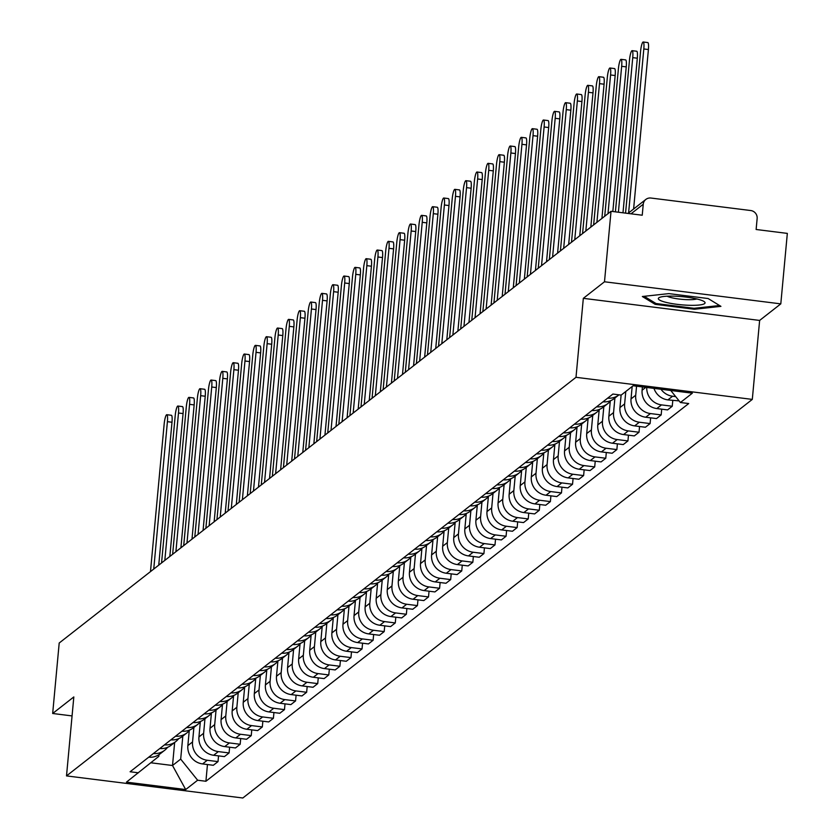 <?xml version="1.0" encoding="UTF-8"?>
<svg xmlns="http://www.w3.org/2000/svg" width="840" height="840" viewBox="0 0 840 840"><rect width="100%" height="100%" fill="white"/><g stroke="black" fill="none" stroke-linecap="round" stroke-linejoin="round"><path stroke-width="1.26" d="M780.801 303.87L604.496 281.778L611.026 211.302L59.199 643.02L52.668 713.486L73.826 696.938L66.507 775.908L242.812 798L752.304 399.399L759.633 320.429L780.801 303.87L787.332 233.394L756.126 229.488L757.145 218.505A7.224 6.993 52 0 0 750.75 210.536L650.969 198.041A7.224 6.993 52 0 0 643.251 204.236L631.019 213.811M604.496 281.778L583.327 298.337L575.999 377.307L66.507 775.908M611.026 211.302L642.232 215.219L643.251 204.236M52.668 713.486L72.072 715.922M189.252 730.601L187.856 745.605A16.611 16.086 52 0 0 202.566 763.928L213.318 765.282L218.012 761.607L207.26 760.263A16.611 16.086 -128 0 1 192.549 741.941L193.893 727.419M148.733 757.176A16.611 16.086 52 0 0 160.02 753.921L164.703 750.256A16.611 16.086 -128 0 1 153.426 753.512M218.547 755.874L218.012 761.607M167.57 747.327A16.611 16.086 -128 0 1 164.703 750.256M200.329 721.928L198.944 736.943A16.611 16.086 52 0 0 213.644 755.265L224.406 756.609L229.089 752.945L218.337 751.601A16.611 16.086 -128 0 1 203.627 733.278L204.971 718.746M159.821 748.514A16.611 16.086 52 0 0 171.097 745.259L175.781 741.583A16.611 16.086 -128 0 1 164.504 744.849M229.625 747.212L229.089 752.945M178.647 738.665A16.611 16.086 -128 0 1 175.781 741.583M211.407 713.265L210.021 728.27A16.611 16.086 52 0 0 224.732 746.592L235.484 747.947L240.167 744.272L229.415 742.928A16.611 16.086 -128 0 1 214.704 724.605L216.048 710.083M170.898 739.841A16.611 16.086 52 0 0 182.175 736.586L186.858 732.921A16.611 16.086 -128 0 1 175.581 736.176M240.702 738.538L240.167 744.272M189.725 729.992A16.611 16.086 -128 0 1 186.858 732.921M222.484 704.592L221.099 719.607A16.611 16.086 52 0 0 235.809 737.929L246.561 739.274L251.244 735.609L240.492 734.265A16.611 16.086 -128 0 1 225.782 715.943L227.136 701.411M181.976 731.178A16.611 16.086 52 0 0 193.253 727.923L197.935 724.248A16.611 16.086 -128 0 1 186.659 727.514M251.78 729.876L251.244 735.609M200.802 721.329A16.611 16.086 -128 0 1 197.935 724.248M233.572 695.929L232.176 710.934A16.611 16.086 52 0 0 246.887 729.256L257.639 730.611L262.322 726.947L251.57 725.592A16.611 16.086 -128 0 1 236.859 707.27L238.214 692.748M193.053 722.505A16.611 16.086 52 0 0 204.33 719.25L209.024 715.586A16.611 16.086 -128 0 1 197.736 718.841M262.857 721.203L262.322 726.947M211.88 712.656A16.611 16.086 -128 0 1 209.024 715.586M244.65 687.256L243.254 702.272A16.611 16.086 52 0 0 257.964 720.594L268.716 721.938L273.409 718.274L262.647 716.929A16.611 16.086 -128 0 1 247.947 698.607L249.291 684.075M204.131 713.843A16.611 16.086 52 0 0 215.408 710.587L220.101 706.913A16.611 16.086 -128 0 1 208.824 710.178M273.935 712.541L273.409 718.274M222.968 703.994A16.611 16.086 -128 0 1 220.101 706.913M255.728 678.594L254.331 693.599A16.611 16.086 52 0 0 269.042 711.921L279.794 713.275L284.487 709.611L273.735 708.256A16.611 16.086 -128 0 1 259.024 689.934L260.368 675.413M215.208 705.17A16.611 16.086 52 0 0 226.485 701.915L231.178 698.25A16.611 16.086 -128 0 1 219.902 701.505M285.012 703.868L284.487 709.611M234.045 695.331A16.611 16.086 -128 0 1 231.178 698.25M266.805 669.921L265.409 684.936A16.611 16.086 52 0 0 280.119 703.259L290.881 704.602L295.565 700.938L284.812 699.594A16.611 16.086 -128 0 1 270.102 681.272L271.446 666.74M226.296 696.507A16.611 16.086 52 0 0 237.573 693.252L242.256 689.577A16.611 16.086 -128 0 1 230.979 692.843M296.1 695.205L295.565 700.938M245.123 686.658A16.611 16.086 -128 0 1 242.256 689.577M277.882 661.259L276.496 676.263A16.611 16.086 52 0 0 291.197 694.586L301.959 695.94L306.642 692.275L295.89 690.921A16.611 16.086 -128 0 1 281.18 672.599L282.524 658.077M237.374 687.834A16.611 16.086 52 0 0 248.651 684.579L253.334 680.915A16.611 16.086 -128 0 1 242.056 684.17M307.178 686.532L306.642 692.275M256.2 677.996A16.611 16.086 -128 0 1 253.334 680.915M288.96 652.586L287.574 667.601A16.611 16.086 52 0 0 302.284 685.923L313.036 687.267L317.719 683.602L306.968 682.259A16.611 16.086 -128 0 1 292.257 663.936L293.612 649.404M248.451 679.172A16.611 16.086 52 0 0 259.728 675.917L264.411 672.242A16.611 16.086 -128 0 1 253.134 675.507M318.255 677.87L317.719 683.602M267.278 669.323A16.611 16.086 -128 0 1 264.411 672.242M300.048 643.923L298.651 658.928A16.611 16.086 52 0 0 313.362 677.26L324.114 678.605L328.797 674.94L318.045 673.586A16.611 16.086 -128 0 1 303.334 655.263L304.689 640.742M259.529 670.499A16.611 16.086 52 0 0 270.806 667.244L275.499 663.579A16.611 16.086 -128 0 1 264.212 666.834M329.332 669.197L328.797 674.94M278.355 660.66A16.611 16.086 -128 0 1 275.499 663.579M311.125 635.25L309.729 650.265A16.611 16.086 52 0 0 324.44 668.587L335.192 669.932L339.885 666.267L329.123 664.923A16.611 16.086 -128 0 1 314.423 646.601L315.767 632.069M270.606 661.836A16.611 16.086 52 0 0 281.883 658.581L286.577 654.906A16.611 16.086 -128 0 1 275.3 658.172M340.41 660.534L339.885 666.267M289.443 651.987A16.611 16.086 -128 0 1 286.577 654.906M322.203 626.587L320.806 641.592A16.611 16.086 52 0 0 335.517 659.925L346.269 661.269L350.963 657.605L340.211 656.25A16.611 16.086 -128 0 1 325.5 637.928L326.844 623.406M281.683 653.163A16.611 16.086 52 0 0 292.961 649.908L297.654 646.244A16.611 16.086 -128 0 1 286.377 649.499M351.488 651.861L350.963 657.605M300.52 643.325A16.611 16.086 -128 0 1 297.654 646.244M333.281 617.915L331.884 632.929A16.611 16.086 52 0 0 346.594 651.252L357.357 652.596L362.04 648.932L351.288 647.587A16.611 16.086 -128 0 1 336.578 629.265L337.921 614.744M292.761 644.5A16.611 16.086 52 0 0 304.048 641.246L308.731 637.581A16.611 16.086 -128 0 1 297.455 640.836M362.576 643.199L362.04 648.932M311.598 634.651A16.611 16.086 -128 0 1 308.731 637.581M344.358 609.252L342.972 624.256A16.611 16.086 52 0 0 357.672 642.59L368.435 643.933L373.118 640.269L362.366 638.915A16.611 16.086 -128 0 1 347.655 620.592L348.999 606.071M303.849 635.827A16.611 16.086 52 0 0 315.126 632.573L319.809 628.908A16.611 16.086 -128 0 1 308.532 632.163M373.653 634.525L373.118 640.269M322.675 625.989A16.611 16.086 -128 0 1 319.809 628.908M355.435 600.579L354.05 615.594A16.611 16.086 52 0 0 368.76 633.917L379.512 635.26L384.195 631.596L373.443 630.252A16.611 16.086 -128 0 1 358.733 611.929L360.077 597.408M314.927 627.165A16.611 16.086 52 0 0 326.204 623.91L330.887 620.246A16.611 16.086 -128 0 1 319.61 623.5M384.731 625.863L384.195 631.596M333.753 617.316A16.611 16.086 -128 0 1 330.887 620.246M366.524 591.917L365.127 606.932A16.611 16.086 52 0 0 379.838 625.254L390.59 626.598L395.272 622.933L384.52 621.579A16.611 16.086 -128 0 1 369.81 603.256L371.165 588.735M326.004 618.492A16.611 16.086 52 0 0 337.281 615.237L341.964 611.573A16.611 16.086 -128 0 1 330.687 614.827M395.808 617.2L395.272 622.933M344.831 608.654A16.611 16.086 -128 0 1 341.964 611.573M377.601 583.244L376.205 598.259A16.611 16.086 52 0 0 390.915 616.581L401.667 617.925L406.361 614.26L395.598 612.917A16.611 16.086 -128 0 1 380.887 594.594L382.242 580.073M337.082 609.829A16.611 16.086 52 0 0 348.358 606.575L353.052 602.91A16.611 16.086 -128 0 1 341.775 606.165M406.886 608.528L406.361 614.26M355.908 599.981A16.611 16.086 -128 0 1 353.052 602.91M388.679 574.581L387.282 589.596A16.611 16.086 52 0 0 401.993 607.919L412.745 609.263L417.438 605.598L406.675 604.244A16.611 16.086 -128 0 1 391.976 585.921L393.32 571.4M348.159 601.167A16.611 16.086 52 0 0 359.436 597.901L364.13 594.237A16.611 16.086 -128 0 1 352.853 597.492M417.963 599.865L417.438 605.598M366.996 591.318A16.611 16.086 -128 0 1 364.13 594.237M399.756 565.908L398.36 580.923A16.611 16.086 52 0 0 413.07 599.246L423.822 600.59L428.516 596.925L417.764 595.581A16.611 16.086 -128 0 1 403.053 577.259L404.397 562.737M359.237 592.494A16.611 16.086 52 0 0 370.524 589.239L375.207 585.575A16.611 16.086 -128 0 1 363.93 588.829M429.051 591.192L428.516 596.925M378.074 582.645A16.611 16.086 -128 0 1 375.207 585.575M410.834 557.246L409.447 572.26A16.611 16.086 52 0 0 424.147 590.583L434.91 591.927L439.593 588.263L428.841 586.908A16.611 16.086 -128 0 1 414.131 568.586L415.475 554.064M370.325 583.832A16.611 16.086 52 0 0 381.602 580.566L386.284 576.901A16.611 16.086 -128 0 1 375.007 580.157M440.129 582.529L439.593 588.263M389.151 573.982A16.611 16.086 -128 0 1 386.284 576.901M421.911 548.573L420.525 563.587A16.611 16.086 52 0 0 435.236 581.91L445.988 583.264L450.671 579.59L439.919 578.246A16.611 16.086 -128 0 1 425.208 559.923L426.552 545.401M381.402 575.159A16.611 16.086 52 0 0 392.679 571.904L397.362 568.239A16.611 16.086 -128 0 1 386.085 571.494M451.206 573.856L450.671 579.59M400.229 565.309A16.611 16.086 -128 0 1 397.362 568.239M432.989 539.91L431.603 554.925A16.611 16.086 52 0 0 446.313 573.248L457.065 574.591L461.748 570.927L450.996 569.573A16.611 16.086 -128 0 1 436.286 551.25L437.64 536.729M392.48 566.496A16.611 16.086 52 0 0 403.757 563.231L408.44 559.566A16.611 16.086 -128 0 1 397.163 562.821M462.284 565.194L461.748 570.927M411.306 556.647A16.611 16.086 -128 0 1 408.44 559.566M444.077 531.237L442.68 546.252A16.611 16.086 52 0 0 457.391 564.575L468.143 565.929L472.836 562.254L462.074 560.91A16.611 16.086 -128 0 1 447.363 542.587L448.718 528.066M403.557 557.823A16.611 16.086 52 0 0 414.834 554.568L419.528 550.904A16.611 16.086 -128 0 1 408.24 554.159M473.361 556.521L472.836 562.254M422.384 547.974A16.611 16.086 -128 0 1 419.528 550.904M455.154 522.575L453.757 537.59A16.611 16.086 52 0 0 468.468 555.912L479.22 557.256L483.913 553.591L473.151 552.237A16.611 16.086 -128 0 1 458.451 533.914L459.795 519.393M414.635 549.161A16.611 16.086 52 0 0 425.911 545.895L430.605 542.231A16.611 16.086 -128 0 1 419.328 545.486M484.439 547.859L483.913 553.591M433.471 539.312A16.611 16.086 -128 0 1 430.605 542.231M466.231 513.902L464.835 528.917A16.611 16.086 52 0 0 479.546 547.239L490.298 548.594L494.991 544.919L484.239 543.575A16.611 16.086 -128 0 1 469.529 525.252L470.873 510.731M425.712 540.488A16.611 16.086 52 0 0 436.989 537.232L441.683 533.568A16.611 16.086 -128 0 1 430.406 536.823M495.527 539.186L494.991 544.919M444.549 530.639A16.611 16.086 -128 0 1 441.683 533.568M477.309 505.239L475.913 520.254A16.611 16.086 52 0 0 490.623 538.577L501.386 539.921L506.069 536.256L495.317 534.912A16.611 16.086 -128 0 1 480.606 516.579L481.95 502.058M436.8 531.825A16.611 16.086 52 0 0 448.077 528.559L452.76 524.895A16.611 16.086 -128 0 1 441.483 528.15M506.604 530.523L506.069 536.256M455.627 521.976A16.611 16.086 -128 0 1 452.76 524.895M488.387 496.566L487.001 511.581A16.611 16.086 52 0 0 501.701 529.904L512.463 531.258L517.146 527.583L506.394 526.239A16.611 16.086 -128 0 1 491.683 507.917L493.028 493.395M447.878 523.152A16.611 16.086 52 0 0 459.155 519.897L463.838 516.232A16.611 16.086 -128 0 1 452.56 519.488M517.682 521.85L517.146 527.583M466.704 513.303A16.611 16.086 -128 0 1 463.838 516.232M499.464 487.904L498.078 502.919A16.611 16.086 52 0 0 512.788 521.241L523.541 522.585L528.224 518.92L517.471 517.577A16.611 16.086 -128 0 1 502.761 499.244L504.116 484.722M458.955 514.49A16.611 16.086 52 0 0 470.232 511.224L474.915 507.56A16.611 16.086 -128 0 1 463.638 510.815M528.759 513.188L528.224 518.92M477.781 504.641A16.611 16.086 -128 0 1 474.915 507.56M510.552 479.241L509.156 494.245A16.611 16.086 52 0 0 523.866 512.568L534.618 513.923L539.301 510.248L528.549 508.904A16.611 16.086 -128 0 1 513.839 490.581L515.193 476.06M470.032 505.817A16.611 16.086 52 0 0 481.31 502.562L486.003 498.897A16.611 16.086 -128 0 1 474.716 502.152M539.837 504.515L539.301 510.248M488.859 495.968A16.611 16.086 -128 0 1 486.003 498.897M521.63 470.568L520.233 485.583A16.611 16.086 52 0 0 534.944 503.906L545.696 505.25L550.389 501.585L539.626 500.241A16.611 16.086 -128 0 1 524.927 481.908L526.27 467.387M481.11 497.154A16.611 16.086 52 0 0 492.387 493.899L497.081 490.224A16.611 16.086 -128 0 1 485.804 493.479M550.914 495.852L550.389 501.585M499.947 487.305A16.611 16.086 -128 0 1 497.081 490.224M532.707 461.906L531.311 476.91A16.611 16.086 52 0 0 546.021 495.233L556.773 496.587L561.466 492.912L550.715 491.568A16.611 16.086 -128 0 1 536.004 473.245L537.348 458.724M492.188 488.481A16.611 16.086 52 0 0 503.465 485.226L508.158 481.562A16.611 16.086 -128 0 1 496.881 484.817M561.992 487.179L561.466 492.912M511.025 478.632A16.611 16.086 -128 0 1 508.158 481.562M543.784 453.233L542.388 468.248A16.611 16.086 52 0 0 557.099 486.57L567.861 487.914L572.544 484.25L561.792 482.906A16.611 16.086 -128 0 1 547.082 464.583L548.425 450.051M503.276 479.819A16.611 16.086 52 0 0 514.553 476.564L519.236 472.889A16.611 16.086 -128 0 1 507.959 476.144M573.079 478.517L572.544 484.25M522.102 469.969A16.611 16.086 -128 0 1 519.236 472.889M554.862 444.57L553.476 459.575A16.611 16.086 52 0 0 568.176 477.897L578.938 479.252L583.622 475.577L572.87 474.233A16.611 16.086 -128 0 1 558.159 455.91L559.503 441.389M514.353 471.146A16.611 16.086 52 0 0 525.63 467.891L530.313 464.226A16.611 16.086 -128 0 1 519.036 467.481M584.157 469.844L583.622 475.577M533.18 461.296A16.611 16.086 -128 0 1 530.313 464.226M565.94 435.897L564.553 450.912A16.611 16.086 52 0 0 579.264 469.235L590.016 470.579L594.699 466.914L583.947 465.57A16.611 16.086 -128 0 1 569.236 447.248L570.591 432.716M525.431 462.483A16.611 16.086 52 0 0 536.707 459.228L541.391 455.553A16.611 16.086 -128 0 1 530.114 458.819M595.235 461.181L594.699 466.914M544.257 452.634A16.611 16.086 -128 0 1 541.391 455.553M577.028 427.235L575.631 442.239A16.611 16.086 52 0 0 590.341 460.562L601.094 461.916L605.776 458.241L595.025 456.897A16.611 16.086 -128 0 1 580.314 438.575L581.669 424.053M536.508 453.81A16.611 16.086 52 0 0 547.785 450.555L552.468 446.891A16.611 16.086 -128 0 1 541.191 450.145M606.312 452.508L605.776 458.241M555.335 443.961A16.611 16.086 -128 0 1 552.468 446.891M588.105 418.562L586.708 433.577A16.611 16.086 52 0 0 601.419 451.899L612.171 453.243L616.865 449.579L606.102 448.235A16.611 16.086 -128 0 1 591.402 429.912L592.746 415.38M547.586 445.147A16.611 16.086 52 0 0 558.863 441.893L563.556 438.218A16.611 16.086 -128 0 1 552.279 441.483M617.389 443.846L616.865 449.579M566.423 435.298A16.611 16.086 -128 0 1 563.556 438.218M599.183 409.899L597.786 424.904A16.611 16.086 52 0 0 612.497 443.226L623.249 444.581L627.942 440.916L617.19 439.562A16.611 16.086 -128 0 1 602.48 421.239L603.824 406.718M558.663 436.475A16.611 16.086 52 0 0 569.94 433.219L574.634 429.555A16.611 16.086 -128 0 1 563.356 432.81M628.467 435.173L627.942 440.916M577.5 426.626A16.611 16.086 -128 0 1 574.634 429.555M610.26 401.226L608.864 416.241A16.611 16.086 52 0 0 623.574 434.564L634.326 435.907L639.02 432.243L628.268 430.899A16.611 16.086 -128 0 1 613.557 412.577L614.901 398.044M569.74 427.812A16.611 16.086 52 0 0 581.028 424.557L585.711 420.882A16.611 16.086 -128 0 1 574.434 424.147M639.555 426.51L639.02 432.243M588.577 417.963A16.611 16.086 -128 0 1 585.711 420.882M621.106 395.084L619.952 407.568A16.611 16.086 52 0 0 634.651 425.891L645.414 427.245L650.097 423.581L639.345 422.226A16.611 16.086 -128 0 1 624.635 403.904L625.79 391.493M580.828 419.139A16.611 16.086 52 0 0 592.106 415.884L596.788 412.219A16.611 16.086 -128 0 1 585.512 415.475M650.633 417.837L650.097 423.581M599.655 409.3A16.611 16.086 -128 0 1 596.788 412.219M632.174 386.484L631.029 398.906A16.611 16.086 52 0 0 645.74 417.228L656.492 418.572L661.175 414.907L650.423 413.564A16.611 16.086 -128 0 1 635.712 395.241L636.552 386.19M591.906 410.477A16.611 16.086 52 0 0 603.183 407.221L607.866 403.546A16.611 16.086 -128 0 1 596.589 406.812M661.71 409.175L661.175 414.907M610.732 400.628A16.611 16.086 -128 0 1 607.866 403.546M642.411 386.925L642.106 390.233A16.611 16.086 52 0 0 656.817 408.555L667.569 409.909L672.252 406.245L661.5 404.891A16.611 16.086 -128 0 1 646.737 387.461M602.984 401.804A16.611 16.086 52 0 0 614.26 398.548L618.944 394.884A16.611 16.086 -128 0 1 607.667 398.139M672.788 400.502L672.252 406.245M653.972 388.364A16.611 16.086 52 0 0 667.895 399.893L679.109 400.88M675.686 396.617L672.577 396.228A16.611 16.086 -128 0 1 660.975 389.245M174.647 742.476L172.515 765.502L180.684 759.108L182.816 736.082M158.97 754.667L158.812 756.368L126.452 782.135L185.692 789.558L172.515 765.502L150.843 762.783M180.684 759.108L197.631 780.224L205.916 781.263L688.706 403.546L680.421 402.518L692.349 393.183L633.119 385.76L621.18 395.094L612.896 394.055L130.106 771.76L138.39 772.8M197.631 780.224L185.692 789.558M752.304 399.399L575.999 377.307M759.633 320.429L583.327 298.337M668.85 293.612L642.348 296.51L655.137 304.332L694.428 309.256L720.93 306.358L708.141 298.536L668.85 293.612M207.459 764.547L205.916 781.263M680.421 402.518L670.761 390.474M694.523 308.259L694.428 309.256M655.252 303.062L655.137 304.332M153.741 569.058L167.412 421.669A8.306 1.48 -82.9 0 0 166.814 414.708L171.402 415.286A8.306 1.48 97.1 0 1 172.001 422.247L158.739 565.142M166.814 414.708A8.306 1.48 -82.9 0 0 164.147 424.231L150.476 571.61M164.819 560.385L178.49 413.007A8.306 1.48 -82.9 0 0 177.891 406.035L182.48 406.613A8.306 1.48 97.1 0 1 183.078 413.574L169.816 556.479M177.891 406.035A8.306 1.48 -82.9 0 0 175.224 415.558L161.553 562.947M175.896 551.723L189.567 404.334A8.306 1.48 -82.9 0 0 188.969 397.373L193.557 397.95A8.306 1.48 97.1 0 1 194.156 404.911L180.905 547.806M188.969 397.373A8.306 1.48 -82.9 0 0 186.302 406.896L172.631 554.274M689.168 305.288A23.478 4.095 -174.7 0 0 704.067 301.539A23.478 4.095 -174.7 0 0 674.236 296.163A23.478 4.095 -174.7 0 0 659.568 297.413A23.478 4.095 -174.7 0 0 665.144 302.137A23.478 4.095 -174.7 0 0 689.168 305.288M667.159 296.205A16.076 2.804 -174.7 0 0 687.204 299.659A16.076 2.804 -174.7 0 0 696.832 298.956M719.554 305.519L694.092 308.312L656.029 303.534L644.207 296.31M186.974 543.05L200.655 395.671A8.306 1.48 -82.9 0 0 200.046 388.7L204.635 389.277A8.306 1.48 97.1 0 1 205.233 396.239L191.982 539.144M200.046 388.7A8.306 1.48 -82.9 0 0 197.379 398.223L183.708 545.611M198.061 534.387L211.733 386.999A8.306 1.48 -82.9 0 0 211.134 380.037L215.712 380.615A8.306 1.48 97.1 0 1 216.31 387.576L203.059 530.471M211.134 380.037A8.306 1.48 -82.9 0 0 208.467 389.56L194.796 536.938M209.139 525.714L222.81 378.336A8.306 1.48 -82.9 0 0 222.212 371.364L226.79 371.942A8.306 1.48 97.1 0 1 227.388 378.903L214.137 521.808M222.212 371.364A8.306 1.48 -82.9 0 0 219.544 380.887L205.874 528.276M220.216 517.052L233.888 369.663A8.306 1.48 -82.9 0 0 233.289 362.702L237.867 363.279A8.306 1.48 97.1 0 1 238.476 370.241L225.215 513.135M233.289 362.702A8.306 1.48 -82.9 0 0 230.622 372.225L216.951 519.603M231.294 508.379L244.965 361.001A8.306 1.48 -82.9 0 0 244.367 354.029L248.955 354.606A8.306 1.48 97.1 0 1 249.553 361.568L236.292 504.473M244.367 354.029A8.306 1.48 -82.9 0 0 241.7 363.552L228.029 510.941M242.372 499.716L256.043 352.328A8.306 1.48 -82.9 0 0 255.444 345.366L260.033 345.944A8.306 1.48 97.1 0 1 260.631 352.905L247.37 495.8M255.444 345.366A8.306 1.48 -82.9 0 0 252.777 354.889L239.106 502.268M253.449 491.043L267.13 343.665A8.306 1.48 -82.9 0 0 266.522 336.693L271.11 337.27A8.306 1.48 97.1 0 1 271.709 344.243L258.458 487.137M266.522 336.693A8.306 1.48 -82.9 0 0 263.855 346.217L250.184 493.605M264.537 482.381L278.208 334.992A8.306 1.48 -82.9 0 0 277.61 328.031L282.188 328.608A8.306 1.48 97.1 0 1 282.786 335.57L269.535 478.464M277.61 328.031A8.306 1.48 -82.9 0 0 274.943 337.554L261.261 484.932M275.615 473.707L289.286 326.33A8.306 1.48 -82.9 0 0 288.687 319.368L293.265 319.935A8.306 1.48 97.1 0 1 293.864 326.907L280.613 469.802M288.687 319.368A8.306 1.48 -82.9 0 0 286.02 328.881L272.349 476.269M286.692 465.045L300.363 317.656A8.306 1.48 -82.9 0 0 299.764 310.695L304.343 311.272A8.306 1.48 97.1 0 1 304.952 318.234L291.69 461.129M299.764 310.695A8.306 1.48 -82.9 0 0 297.098 320.219L283.427 467.596M297.769 456.372L311.441 308.994A8.306 1.48 -82.9 0 0 310.842 302.032L315.431 302.6A8.306 1.48 97.1 0 1 316.029 309.572L302.768 452.466M310.842 302.032A8.306 1.48 -82.9 0 0 308.175 311.546L294.504 458.934M308.847 447.709L322.518 300.321A8.306 1.48 -82.9 0 0 321.919 293.36L326.508 293.937A8.306 1.48 97.1 0 1 327.106 300.899L313.845 443.793M321.919 293.36A8.306 1.48 -82.9 0 0 319.252 302.883L305.582 450.261M319.925 439.036L333.606 291.659A8.306 1.48 -82.9 0 0 332.997 284.697L337.586 285.264A8.306 1.48 97.1 0 1 338.184 292.236L324.933 435.131M332.997 284.697A8.306 1.48 -82.9 0 0 330.33 294.21L316.659 441.599M331.012 430.374L344.683 282.986A8.306 1.48 -82.9 0 0 344.075 276.024L348.663 276.602A8.306 1.48 97.1 0 1 349.262 283.563L336.01 426.457M344.075 276.024A8.306 1.48 -82.9 0 0 341.418 285.548L327.737 432.925M342.09 421.701L355.761 274.323A8.306 1.48 -82.9 0 0 355.163 267.361L359.741 267.928A8.306 1.48 97.1 0 1 360.339 274.901L347.088 417.795M355.163 267.361A8.306 1.48 -82.9 0 0 352.495 276.875L338.825 424.263M353.168 413.038L366.839 265.65A8.306 1.48 -82.9 0 0 366.24 258.689L370.818 259.266A8.306 1.48 97.1 0 1 371.427 266.228L358.166 409.122M366.24 258.689A8.306 1.48 -82.9 0 0 363.573 268.212L349.902 415.59M364.245 404.366L377.916 256.988A8.306 1.48 -82.9 0 0 377.318 250.026L381.906 250.593A8.306 1.48 97.1 0 1 382.505 257.565L369.243 400.459M377.318 250.026A8.306 1.48 -82.9 0 0 374.651 259.539L360.98 406.928M375.322 395.703L388.994 248.315A8.306 1.48 -82.9 0 0 388.395 241.353L392.983 241.93A8.306 1.48 97.1 0 1 393.582 248.892L380.32 391.786M388.395 241.353A8.306 1.48 -82.9 0 0 385.728 250.877L372.057 398.255M386.4 387.041L400.071 239.652A8.306 1.48 -82.9 0 0 399.473 232.691L404.061 233.258A8.306 1.48 97.1 0 1 404.659 240.23L391.409 383.124M399.473 232.691A8.306 1.48 -82.9 0 0 396.806 242.203L383.135 389.592M397.488 378.368L411.159 230.99A8.306 1.48 -82.9 0 0 410.55 224.018L415.139 224.595A8.306 1.48 97.1 0 1 415.737 231.556L402.486 374.451M410.55 224.018A8.306 1.48 -82.9 0 0 407.883 233.541L394.212 380.919M408.566 369.705L422.237 222.316A8.306 1.48 -82.9 0 0 421.638 215.355L426.216 215.922A8.306 1.48 97.1 0 1 426.815 222.894L413.564 365.788M421.638 215.355A8.306 1.48 -82.9 0 0 418.971 224.868L405.3 372.256M419.643 361.032L433.314 213.654A8.306 1.48 -82.9 0 0 432.716 206.682L437.294 207.26A8.306 1.48 97.1 0 1 437.903 214.221L424.641 357.126M432.716 206.682A8.306 1.48 -82.9 0 0 430.048 216.206L416.378 363.584M430.721 352.37L444.392 204.981A8.306 1.48 -82.9 0 0 443.793 198.02L448.371 198.587A8.306 1.48 97.1 0 1 448.98 205.559L435.719 348.453M443.793 198.02A8.306 1.48 -82.9 0 0 441.126 207.533L427.455 354.921M441.798 343.697L455.469 196.319A8.306 1.48 -82.9 0 0 454.87 189.347L459.459 189.924A8.306 1.48 97.1 0 1 460.058 196.886L446.796 339.791M454.87 189.347A8.306 1.48 -82.9 0 0 452.204 198.87L438.532 346.258M452.876 335.034L466.546 187.646A8.306 1.48 -82.9 0 0 465.948 180.684L470.536 181.251A8.306 1.48 97.1 0 1 471.135 188.223L457.874 331.118M465.948 180.684A8.306 1.48 -82.9 0 0 463.281 190.197L449.61 337.586M463.953 326.361L477.635 178.983A8.306 1.48 -82.9 0 0 477.026 172.011L481.614 172.589A8.306 1.48 97.1 0 1 482.213 179.55L468.962 322.455M477.026 172.011A8.306 1.48 -82.9 0 0 474.358 181.534L460.688 328.923M475.041 317.699L488.712 170.31A8.306 1.48 -82.9 0 0 488.114 163.349L492.692 163.916A8.306 1.48 97.1 0 1 493.29 170.888L480.039 313.782M488.114 163.349A8.306 1.48 -82.9 0 0 485.447 172.872L471.765 320.25M486.119 309.026L499.79 161.648A8.306 1.48 -82.9 0 0 499.191 154.675L503.769 155.253A8.306 1.48 97.1 0 1 504.368 162.215L491.117 305.119M499.191 154.675A8.306 1.48 -82.9 0 0 496.524 164.199L482.853 311.588M497.196 300.363L510.867 152.975A8.306 1.48 -82.9 0 0 510.269 146.013L514.846 146.591A8.306 1.48 97.1 0 1 515.456 153.552L502.194 296.447M510.269 146.013A8.306 1.48 -82.9 0 0 507.602 155.536L493.931 302.915M508.274 291.69L521.944 144.312A8.306 1.48 -82.9 0 0 521.346 137.34L525.934 137.917A8.306 1.48 97.1 0 1 526.533 144.879L513.272 287.784M521.346 137.34A8.306 1.48 -82.9 0 0 518.679 146.864L505.008 294.252M519.351 283.028L533.022 135.639A8.306 1.48 -82.9 0 0 532.423 128.678L537.012 129.255A8.306 1.48 97.1 0 1 537.611 136.216L524.349 279.111M532.423 128.678A8.306 1.48 -82.9 0 0 529.756 138.201L516.086 285.579M530.428 274.355L544.11 126.977A8.306 1.48 -82.9 0 0 543.501 120.005L548.09 120.582A8.306 1.48 97.1 0 1 548.688 127.544L535.437 270.449M543.501 120.005A8.306 1.48 -82.9 0 0 540.834 129.528L527.163 276.917M541.517 265.692L555.188 118.304A8.306 1.48 -82.9 0 0 554.589 111.342L559.167 111.92A8.306 1.48 97.1 0 1 559.766 118.881L546.514 261.776M554.589 111.342A8.306 1.48 -82.9 0 0 551.922 120.866L538.24 268.243M552.594 257.019L566.265 109.641A8.306 1.48 -82.9 0 0 565.667 102.669L570.245 103.246A8.306 1.48 97.1 0 1 570.843 110.208L557.592 253.113M565.667 102.669A8.306 1.48 -82.9 0 0 563 112.192L549.328 259.581M563.672 248.357L577.343 100.968A8.306 1.48 -82.9 0 0 576.744 94.007L581.322 94.584A8.306 1.48 97.1 0 1 581.931 101.546L568.67 244.44M576.744 94.007A8.306 1.48 -82.9 0 0 574.077 103.53L560.406 250.908M574.749 239.684L588.42 92.305A8.306 1.48 -82.9 0 0 587.822 85.334L592.41 85.911A8.306 1.48 97.1 0 1 593.009 92.873L579.747 235.778M587.822 85.334A8.306 1.48 -82.9 0 0 585.154 94.857L571.484 242.246M585.827 231.021L599.498 83.633A8.306 1.48 -82.9 0 0 598.899 76.671L603.488 77.248A8.306 1.48 97.1 0 1 604.086 84.21L590.825 227.105M598.899 76.671A8.306 1.48 -82.9 0 0 596.232 86.195L582.561 233.572M596.904 222.348L610.575 74.97A8.306 1.48 -82.9 0 0 609.976 67.998L614.565 68.576A8.306 1.48 97.1 0 1 615.163 75.537L601.913 218.442M609.976 67.998A8.306 1.48 -82.9 0 0 607.309 77.522L593.639 224.91M607.992 213.685L621.663 66.297A8.306 1.48 -82.9 0 0 621.054 59.336L625.643 59.913A8.306 1.48 97.1 0 1 626.241 66.874L612.822 211.523M621.054 59.336A8.306 1.48 -82.9 0 0 618.398 68.859L604.716 216.237M618.398 212.226L632.74 57.635A8.306 1.48 -82.9 0 0 632.142 50.663L636.72 51.24A8.306 1.48 97.1 0 1 637.319 58.212L622.986 212.803M632.142 50.663A8.306 1.48 -82.9 0 0 629.475 60.186L615.405 211.848M628.603 212.919L643.818 48.962A8.306 1.48 -82.9 0 0 643.22 42L647.798 42.578A8.306 1.48 97.1 0 1 648.407 49.539L633.612 209.013M643.22 42A8.306 1.48 -82.9 0 0 640.553 51.524L625.558 213.119M645.803 387.345L642.106 390.233M635.712 395.241L631.029 398.906M624.635 403.904L619.952 407.568M613.557 412.577L608.864 416.241M602.48 421.239L597.786 424.904M591.402 429.912L586.708 433.577M580.314 438.575L575.631 442.239M569.236 447.248L564.553 450.912M558.159 455.91L553.476 459.575M547.082 464.583L542.388 468.248M536.004 473.245L531.311 476.91M524.927 481.908L520.233 485.583M513.839 490.581L509.156 494.245M502.761 499.244L498.078 502.919M491.683 507.917L487.001 511.581M480.606 516.579L475.913 520.254M469.529 525.252L464.835 528.917M458.451 533.914L453.757 537.59M447.363 542.587L442.68 546.252M436.286 551.25L431.603 554.925M425.208 559.923L420.525 563.587M414.131 568.586L409.447 572.26M403.053 577.259L398.36 580.923M391.976 585.921L387.282 589.596M380.887 594.594L376.205 598.259M369.81 603.256L365.127 606.932M358.733 611.929L354.05 615.594M347.655 620.592L342.972 624.256M336.578 629.265L331.884 632.929M325.5 637.928L320.806 641.592M314.423 646.601L309.729 650.265M303.334 655.263L298.651 658.928M292.257 663.936L287.574 667.601M281.18 672.599L276.496 676.263M270.102 681.272L265.409 684.936M259.024 689.934L254.331 693.599M247.947 698.607L243.254 702.272M236.859 707.27L232.176 710.934M225.782 715.943L221.099 719.607M214.704 724.605L210.021 728.27M203.627 733.278L198.944 736.943M192.549 741.941L187.856 745.605M661.5 404.891L656.817 408.555M650.423 413.564L645.74 417.228M639.345 422.226L634.651 425.891M628.268 430.899L623.574 434.564M617.19 439.562L612.497 443.226M606.102 448.235L601.419 451.899M595.025 456.897L590.341 460.562M583.947 465.57L579.264 469.235M572.87 474.233L568.176 477.897M561.792 482.906L557.099 486.57M550.715 491.568L546.021 495.233M539.626 500.241L534.944 503.906M528.549 508.904L523.866 512.568M517.471 517.577L512.788 521.241M506.394 526.239L501.701 529.904M495.317 534.912L490.623 538.577M484.239 543.575L479.546 547.239M473.151 552.237L468.468 555.912M462.074 560.91L457.391 564.575M450.996 569.573L446.313 573.248M439.919 578.246L435.236 581.91M428.841 586.908L424.147 590.583M417.764 595.581L413.07 599.246M406.675 604.244L401.993 607.919M395.598 612.917L390.915 616.581M384.52 621.579L379.838 625.254M373.443 630.252L368.76 633.917M362.366 638.915L357.672 642.59M351.288 647.587L346.594 651.252M340.211 656.25L335.517 659.925M329.123 664.923L324.44 668.587M318.045 673.586L313.362 677.26M306.968 682.259L302.284 685.923M295.89 690.921L291.197 694.586M284.812 699.594L280.119 703.259M273.735 708.256L269.042 711.921M262.647 716.929L257.964 720.594M251.57 725.592L246.887 729.256M240.492 734.265L235.809 737.929M229.415 742.928L224.732 746.592M218.337 751.601L213.644 755.265M207.26 760.263L202.566 763.928M672.577 396.228L667.895 399.893M167.412 421.669L172.001 422.247M178.49 413.007L183.078 413.574M189.567 404.334L194.156 404.911M200.655 395.671L205.233 396.239M211.733 386.999L216.31 387.576M222.81 378.336L227.388 378.903M233.888 369.663L238.476 370.241M244.965 361.001L249.553 361.568M256.043 352.328L260.631 352.905M267.13 343.665L271.709 344.243M278.208 334.992L282.786 335.57M289.286 326.33L293.864 326.907M300.363 317.656L304.952 318.234M311.441 308.994L316.029 309.572M322.518 300.321L327.106 300.899M333.606 291.659L338.184 292.236M344.683 282.986L349.262 283.563M355.761 274.323L360.339 274.901M366.839 265.65L371.427 266.228M377.916 256.988L382.505 257.565M388.994 248.315L393.582 248.892M400.071 239.652L404.659 240.23M411.159 230.99L415.737 231.556M422.237 222.316L426.815 222.894M433.314 213.654L437.903 214.221M444.392 204.981L448.98 205.559M455.469 196.319L460.058 196.886M466.546 187.646L471.135 188.223M477.635 178.983L482.213 179.55M488.712 170.31L493.29 170.888M499.79 161.648L504.368 162.215M510.867 152.975L515.456 153.552M521.944 144.312L526.533 144.879M533.022 135.639L537.611 136.216M544.11 126.977L548.688 127.544M555.188 118.304L559.766 118.881M566.265 109.641L570.843 110.208M577.343 100.968L581.931 101.546M588.42 92.305L593.009 92.873M599.498 83.633L604.086 84.21M610.575 74.97L615.163 75.537M621.663 66.297L626.241 66.874M632.74 57.635L637.319 58.212M643.818 48.962L648.407 49.539M627.963 213.423L645.855 199.427"/></g></svg>

